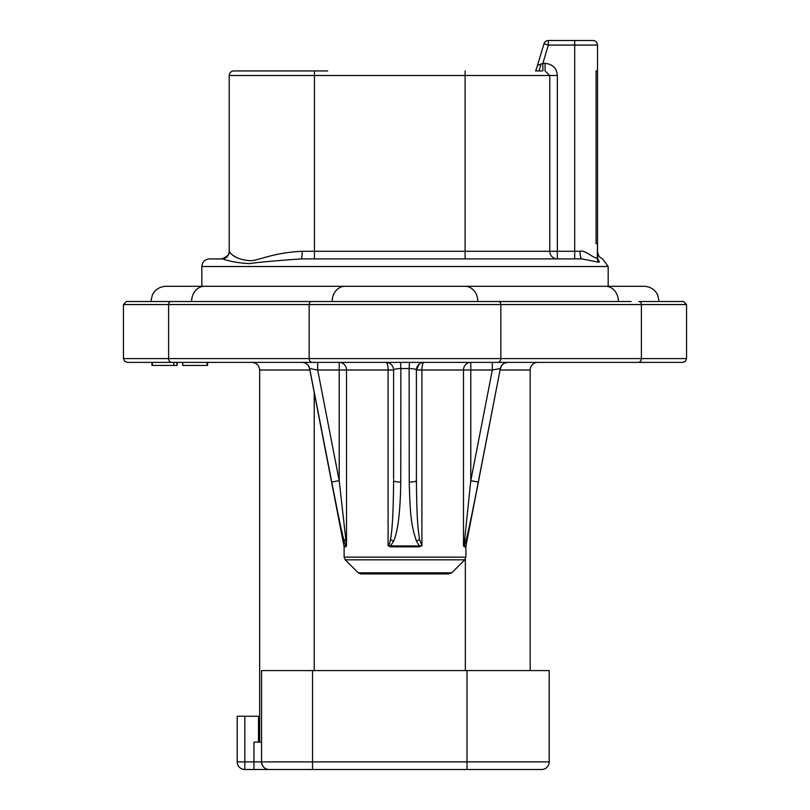 <?xml version="1.0" encoding="UTF-8"?>
<svg xmlns="http://www.w3.org/2000/svg" width="810" height="810" viewBox="0 0 810 810"><rect width="100%" height="100%" fill="white"/><g stroke="black" fill="none" stroke-linecap="round" stroke-linejoin="round"><path stroke-width="1.21" d="M596.079 243.678L597.527 243.678L597.527 45.066L597.527 70.936L596.079 70.936L596.079 243.678L597.527 243.678L597.264 258.015C594.115 258.927 584.648 249.48 580.011 251.282L302.201 251.282C272.17 252.72 258.694 260.729 250.209 260.699C239.699 259.868 232.703 256.78 229.22 251.434L229.22 75.502A4.566 4.566 0 0 1 233.786 70.936L327.665 70.936M537.435 65.559L543.986 43.75A4.566 4.566 0 0 1 548.36 40.5L548.36 45.066L543.986 43.75L535.815 70.936M535.511 70.936L536.26 69.468M592.96 40.5L574.695 40.5L592.96 40.5A4.566 4.566 0 0 1 597.527 45.066A4.566 4.566 0 0 0 592.96 40.5A4.566 4.566 0 0 1 597.527 45.066L574.695 45.066L574.695 258.896L557.341 258.896L557.341 75.502C556.814 68.273 552.724 64.213 545.069 63.332L545.069 70.936L549.777 75.502L549.777 251.282A7.614 7.563 -90 0 0 557.341 258.896M302.201 251.282A7.614 1.093 -90 0 1 301.107 258.896L581.783 258.896L598.732 262.258L599.471 261.66C603.794 258.248 603.794 258.248 599.471 261.66A7.614 7.26 180 0 1 597.527 256.81L597.527 256.284M465.112 70.936L465.112 258.896L314.442 258.896L314.442 75.502L557.341 75.502M222.588 258.967A7.614 7.604 0 0 0 229.22 251.434L229.22 251.282A7.614 7.614 0 0 1 221.606 258.896L209.436 258.896L222.588 258.967C230.678 261.64 239.77 263.189 249.855 263.604C256.861 262.399 273.942 260.83 301.107 258.896M596.079 70.936L597.527 70.936M597.527 252.143L597.527 243.678M597.527 255.747L597.527 256.81A7.614 7.26 0 0 0 597.547 257.367M545.069 63.332L542.872 63.332L548.36 45.066L574.695 45.066L574.695 40.5L548.36 40.5M597.264 258.015L597.527 256.81L597.264 258.015A7.614 7.381 -143.3 0 0 598.732 262.258M618.394 301.512L171.163 301.512A3.048 2.551 90 0 0 168.612 304.55L123.444 304.55L126.492 301.512L191.606 301.512A15.218 12.778 90 0 1 204.383 286.294L605.617 286.294A15.218 12.778 90 0 1 618.394 301.512L477.839 301.512A15.218 12.778 90 0 0 465.061 286.294L466.013 286.294M191.606 301.512L332.161 301.512A15.218 12.778 90 0 1 344.938 286.294M319.383 301.512L135.624 301.512M631.172 301.512L490.617 301.512M605.617 286.294L643.94 286.294C650.116 286.537 654.672 289.373 657.609 294.81L659.158 301.512L674.376 301.512M498.282 301.512A3.048 2.551 90 0 1 500.833 304.55L641.388 304.55A3.048 2.551 90 0 0 638.837 301.512L683.508 301.512L686.556 304.55L686.556 358.577L641.388 358.577L641.388 304.55L686.556 304.55M686.556 358.577L685.462 361.25L682.749 362.384L127.251 362.384L124.537 361.25L123.444 358.577L168.612 358.577L168.612 304.55L500.833 304.55L500.833 358.577L168.612 358.577A3.807 3.2 -90 0 0 171.801 362.384M502.149 362.384L501.501 362.384M497.036 362.384L638.199 362.384A3.807 3.2 -90 0 0 641.388 358.577L500.833 358.577A3.807 3.2 -90 0 1 497.644 362.384M177.127 362.384L177.127 365.432L176.712 362.384L182.695 362.384L182.695 365.432L207.147 365.432L207.147 362.384M206.52 362.384L302.717 362.384M307.172 362.384L306.18 362.384M309.035 362.384L312.964 362.384M182.797 365.432L182.695 362.384M530.175 670.579L530.175 369.998A7.614 7.614 0 0 1 537.789 362.384A7.614 7.614 0 0 0 530.175 369.998A7.614 7.614 0 0 1 537.789 362.384L505.349 362.384M493.067 362.384L465.345 362.384M261.559 742.102L259.656 742.102L259.656 369.998C259.281 365.452 256.74 362.921 252.052 362.384L304.651 362.384M318.026 411.591L309.552 368.54C308.529 364.713 306.038 362.657 302.089 362.384L302.869 362.384M385.995 362.384L385.975 362.384A7.614 2.116 -90 0 1 388.091 369.998L346.518 369.998A7.614 7.31 90 0 0 339.208 362.384L316.72 362.384M386.694 362.384L388.557 362.384M390.896 362.384L392 362.384M396.05 362.384L400.545 362.384L400.869 368.54L400.768 482.102A7.614 1.458 180 0 1 393.589 480.654C393.387 510.705 392.354 530.358 390.471 539.602C389.64 543.844 388.851 545.859 388.091 545.646L390.612 546.821A4.566 1.083 -90 0 0 390.592 545.95L388.091 545.646L388.091 369.998L393.589 369.998L393.589 400.342M393.589 479.409L393.589 369.998A7.614 7.614 0 0 0 385.975 362.384A7.614 7.614 0 0 1 393.589 369.998C394.024 369.137 396.454 368.651 400.869 368.54L409.131 368.54C413.546 368.651 415.975 369.137 416.411 369.998L416.411 480.654A7.614 1.458 180 0 1 409.232 482.102L409.131 368.54L409.455 362.384L413.961 362.384M418 362.384L420.015 362.384M421.22 362.384L423.306 362.384M424.075 362.384L424.025 362.384A7.614 7.614 0 0 0 424.015 362.384A7.614 7.614 -90 0 0 416.411 369.998L419.084 364.216M478.244 482.102L500.357 368.54L465.963 545.95L464.231 545.95L465.851 541.06C468.342 531.805 472.483 512.163 478.244 482.102L470.792 480.654L492.328 369.998L492.328 362.384L493.057 362.384M506.918 362.384L507.91 362.384C503.962 362.657 501.471 364.713 500.448 368.54M504.681 362.384L503.901 362.384M176.712 365.432L151.926 365.432L151.926 362.384M207.562 362.384L207.562 365.432L206.52 365.432M152.361 362.384L152.361 365.432M173.836 362.384L173.836 365.432M261.853 764.002A7.614 7.614 0 0 1 261.559 761.886L261.559 670.579L549.2 670.579L549.2 761.886L261.559 761.886C262.238 766.736 264.769 769.267 269.173 769.5L244.822 769.5L253.945 769.5L253.945 742.102L259.656 742.102M267.33 769.277A7.614 7.614 0 0 1 265.548 768.589M265.336 768.467A7.614 7.614 0 0 1 264.202 767.657M263.969 767.445A7.614 7.614 0 0 1 261.913 764.174M269.173 769.5L322.36 769.5L312.538 769.5L312.538 670.579M541.596 769.5A7.614 7.614 0 0 0 549.2 761.886A7.614 7.614 0 0 1 541.596 769.5L312.538 769.5M322.36 769.5L470.387 769.5M474.468 769.5L479.135 769.5M491.923 769.5L534.539 769.5M331.543 481.039L323.99 442.24M302.181 362.384A7.614 7.604 -90 0 1 309.643 368.54L331.756 482.102C339.005 518.815 340.453 526.571 344.149 541.06L345.769 545.95A4.566 4.435 -90 0 1 345.85 546.821L344.118 546.821L309.552 368.54M339.086 518.856L338.398 515.524M344.037 545.95L346.518 545.646L346.518 369.998L346.518 545.646L345.85 546.821M409.232 482.102C410.154 518.815 411.763 526.571 416.411 541.06L419.408 545.95A4.566 1.083 -90 0 0 419.388 546.821L421.909 545.646L421.909 369.998L470.792 369.998L470.792 362.384A7.614 7.31 -90 0 0 463.482 369.998L463.482 545.646L464.231 545.95A4.566 4.435 -90 0 0 464.15 546.821L463.482 545.646L464.646 539.602A7.614 2.521 14.9 0 1 465.851 541.06M416.411 479.399L416.411 480.654C416.806 517.367 417.514 525.113 419.529 539.612L421.909 545.646L419.408 545.95L390.592 545.95L393.589 541.06C397.902 531.805 400.302 512.163 400.768 482.102M418.881 364.378A7.614 7.614 0 0 0 416.411 369.998L421.909 369.998A7.614 2.116 90 0 1 424.025 362.384M416.411 401.709L416.411 369.998M492.308 409.921L500.357 368.54L492.328 369.998L470.792 369.998L470.792 480.654L464.646 539.602M472.858 509.389L472.493 511.181M485.737 443.667L485.291 445.956M504.174 363.315A7.614 7.604 90 0 1 507.819 362.384A7.614 7.604 90 0 0 500.357 368.54L499.375 368.722M497.472 369.066L494.707 369.562M358.233 572.822L451.767 572.822L449.084 573.936L360.916 573.936L358.233 572.822L345.242 559.831L464.758 559.831L465.882 557.138L465.882 546.821L464.15 546.821M346.518 545.646L339.208 480.654L331.756 482.102M346.518 369.998L317.672 369.998L317.672 362.384M309.643 368.54L317.672 369.998L339.208 480.654L339.208 362.384M261.559 761.886L244.822 761.886L244.822 769.5A7.614 7.614 0 0 1 237.208 761.886L237.208 716.232L258.511 716.232L258.511 742.102M237.208 716.232L237.208 761.886L244.822 761.886L244.822 716.232M543.986 43.75L536.757 67.807M542.872 70.936L542.872 63.332L537.445 65.519M233.341 255.525L235.386 256.841M237.37 257.924L237.887 258.188M229.22 75.502L314.442 75.502L314.442 70.936M608.178 286.294L608.178 266.51L201.822 266.51C202.277 261.883 204.808 259.352 209.436 258.896M580.011 251.282A7.614 1.772 -90 0 0 581.783 258.896M541.06 64.061L538.994 70.936M311.718 301.512A3.048 2.551 90 0 0 309.167 304.55L309.167 358.577A3.807 3.2 -90 0 0 312.356 362.384M530.175 369.998L500.165 369.998M259.656 369.998L309.835 369.998M314.219 392.526L314.219 670.579M465.345 559.082L465.345 670.579M467.016 769.5L467.016 670.579M419.388 546.821L390.612 546.821M345.242 559.831L344.118 557.138L465.882 557.138M390.471 539.602A7.614 1.843 20 0 0 393.589 541.06M419.529 539.612A7.614 1.843 160 0 1 416.411 541.06M345.354 539.612A7.614 2.521 165.1 0 0 344.149 541.06M608.178 266.51L602.853 259.251L598.995 256.486L597.527 251.991M204.383 286.294L166.06 286.294C159.884 286.537 155.328 289.373 152.391 294.81L150.842 301.512M465.061 286.294L343.987 286.294M201.822 286.294L201.822 266.51M123.444 304.55L123.444 358.577M344.118 557.138L344.118 546.821M397.163 362.384L392.921 362.384M389.438 362.384L387.048 362.384M412.817 362.384L417.069 362.384M420.552 362.384L422.952 362.384M492.328 362.384L493.28 362.384M465.963 545.95L465.882 546.821M498.018 362.384L502.089 362.384M451.767 572.822L464.758 559.831M536.169 70.936L538.873 70.936M539.48 70.936L541.667 70.936M228.643 254.188L229.22 251.292C229.858 254.148 227.327 256.679 221.606 258.896"/></g></svg>
